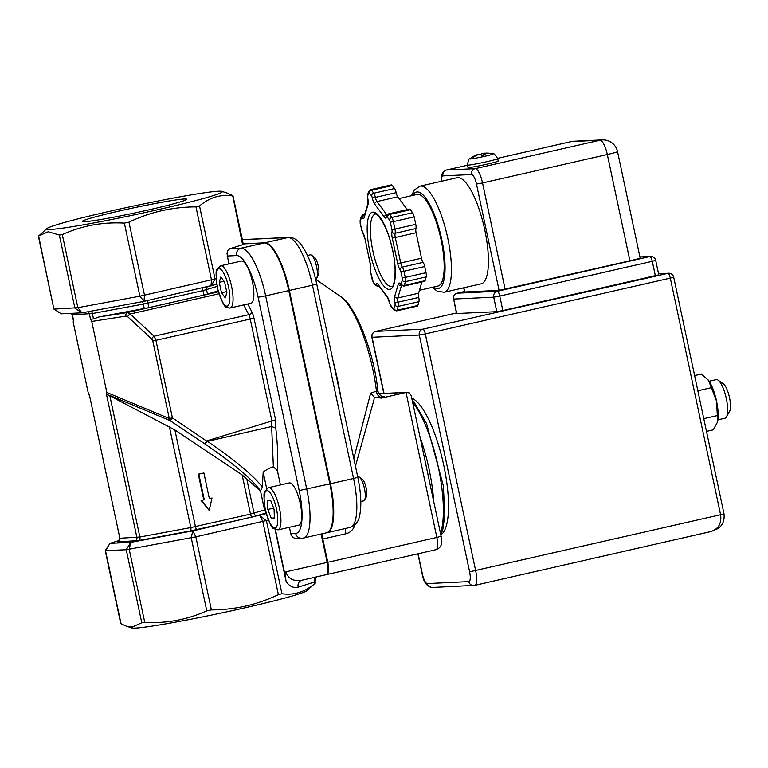 <?xml version="1.0" encoding="UTF-8"?>
<svg xmlns="http://www.w3.org/2000/svg" width="768" height="768" viewBox="0 0 768 768"><rect width="100%" height="100%" fill="white"/><g stroke="black" fill="none" stroke-linecap="round" stroke-linejoin="round"><path stroke-width="1.15" d="M411.206 395.587L409.411 392.918L406.032 392.477L436.848 537.437L441.101 536.237L411.206 395.587M322.627 533.674A6.182 1.766 -102.8 0 0 322.819 539.021L327.763 562.291A12.365 3.533 77.2 0 1 326.938 574.512A12.365 3.533 77.2 0 1 326.755 574.541L326.63 574.541M381.245 398.122L383.328 397.469A6.182 5.491 72.6 0 1 376.483 391.181L370.646 393.139L374.208 397.094L381.245 398.122L406.032 392.477L378.73 393.763M374.198 397.094L373.997 399.773L355.45 466.186M301.594 580.291A6.182 5.434 -107.2 0 0 298.138 587.165L315.053 581.856L316.08 576.989M302.208 580.128L301.507 580.31C293.318 581.491 288.115 578.669 285.888 571.834L285.024 574.906L286.186 581.789L275.069 529.459M121.469 623.443L121.037 623.77L126.394 626.198L132.211 627.053L141.773 622.79L144.73 622.349C166.483 623.578 187.171 619.747 206.774 610.867L211.382 609.907C234.797 609.878 257.126 604.79 278.39 594.643L281.952 593.741C293.933 595.43 304.838 592.061 314.669 583.632L315.101 583.306M383.328 397.469L384.403 396.499A6.182 5.914 -92.7 0 1 383.424 396.634L383.482 396.634C381.802 397.162 379.93 395.376 377.875 391.267M377.338 391.776L376.483 391.181A77.808 22.205 77.2 0 0 340.205 296.266L315.629 279.245M370.646 393.139L353.827 458.563M243.206 243.84L264.778 242.822A49.459 14.112 77.2 0 1 289.354 290.467L330.442 483.754A49.459 14.112 77.2 0 1 327.12 532.656A49.459 14.112 77.2 0 1 326.832 532.704M326.179 574.666A12.365 3.533 -102.8 0 0 326.362 574.646A12.365 3.533 -102.8 0 0 327.187 562.426L321.149 534.01M285.024 574.906L275.395 529.613M266.669 488.573L263.184 472.157A36.883 35.299 -92.7 0 1 273.37 466.79L277.382 470.563L280.435 484.954M266.064 512.794L264.528 509.942L260.496 490.954L262.349 486.95L263.184 472.157M290.784 533.654A6.182 5.914 87.3 0 0 296.861 538.512L301.728 538.282A6.182 5.914 -92.7 0 1 295.661 533.424L290.784 533.654L289.44 527.29M243.226 243.936L264.202 242.947L241.094 248.218L229.853 248.746L243.341 244.502L233.002 195.821M301.728 538.282L303.437 538.051A49.459 14.112 -102.8 0 0 306.749 489.149L265.661 295.862L288.778 290.602A49.459 14.112 -102.8 0 0 264.202 242.947M288.778 290.602L329.856 483.888L299.184 490.55A43.277 12.346 77.2 0 1 295.661 533.424M303.437 538.051L326.544 532.781A49.459 14.112 -102.8 0 0 329.856 483.888M266.285 513.61L192.778 530.88L130.733 542.362L109.997 543.341L119.203 540.499M121.037 623.77L105.504 550.694L109.997 543.341L105.235 550.666L126.24 549.725L195.85 536.842L268.445 520.042M260.496 490.954L242.16 474.95L174.893 429.946L106.426 394.051L106.838 392.477L91.738 321.446L125.942 316.118A3.091 2.314 -98.9 0 1 127.546 312.518L98.918 316.973L148.886 307.622L203.933 295.085L218.17 290.88M262.339 486.95C252.509 474.768 234.221 459.581 207.475 441.36L204.768 443.856C233.491 463.459 252.086 479.155 260.573 490.954M273.37 466.79L271.642 426.499L207.475 441.36M277.382 470.563C278.16 458.218 277.622 444.077 275.779 428.141L271.642 426.499M229.853 248.746L227.923 250.33L226.982 253.277L228.826 263.914M275.779 428.131L275.587 419.837L253.987 318.211A9.274 2.65 -102.8 0 0 251.846 311.846L247.786 303.984M315.216 583.2L306.787 590.755A89.76 4.387 168 0 1 229.114 611.347A89.76 4.387 168 0 1 135.341 628.099A89.76 4.387 168 0 1 131.818 627.946L126.394 626.198M149.914 209.616A53.328 2.602 -12 0 0 186.614 199.392A53.328 2.602 -12 0 0 133.949 207.792A53.328 2.602 -12 0 0 82.426 221.539A53.328 2.602 -12 0 0 149.914 209.616M50.611 229.45A89.76 4.387 -12 0 0 151.738 211.075A89.76 4.387 -12 0 0 221.904 191.376A89.76 4.387 -12 0 0 133.584 206.045A89.76 4.387 -12 0 0 46.925 228.566A89.76 4.387 -12 0 0 50.611 229.45M209.347 498.605L203.904 472.982L198.826 474.134L204.278 499.757L201.619 500.362L209.203 510.451L212.006 498L209.347 498.605M204.278 499.757L203.741 499.786L198.298 474.163L203.904 472.982M201.619 500.362L203.741 499.786M198.826 474.134L198.298 474.163M212.006 498L209.328 498.509M209.203 510.451L201.082 500.39M243.734 304.906L248.774 314.669A6.182 1.766 77.2 0 1 250.205 318.912L271.805 420.538L271.661 426.49M207.293 441.523L172.426 417.898L155.942 340.387L154.118 336.23L130.138 314.016L127.546 312.518L218.429 291.811M125.942 316.118L127.718 316.752L151.699 338.976L152.813 341.011L169.286 418.522A3.091 2.064 112.6 0 0 169.939 420.547A3.091 0.73 -56.2 0 0 172.426 417.898L169.286 418.522L106.838 392.477M110.448 395.741L169.939 420.547L204.288 443.52A3.091 0.73 -56.2 0 0 206.774 440.88L275.587 419.837M98.918 316.973L93.514 318.931L90.509 319.181L91.738 321.446M127.718 316.752A3.091 1.613 -47.2 0 1 130.138 314.016L219.005 293.77M151.699 338.976A3.091 1.613 -47.2 0 1 154.118 336.23L248.774 314.669A3.091 1.987 152.7 0 0 251.846 311.846M118.195 541.469L117.629 541.939A3.091 2.957 87.3 0 0 119.875 538.262L89.395 394.848L88.33 393.35L73.229 322.31L73.478 319.987L72.374 314.774L92.362 313.526L143.328 304.09L202.973 290.602L217.152 286.416M216.154 278.726L139.891 296.189L77.846 307.67L54.154 309.091L61.21 313.814L81.946 312.835L143.99 301.354L216.778 284.304M221.904 191.376L227.318 193.123L232.675 195.562L232.253 195.878C220.272 194.198 209.366 197.568 199.536 205.987L195.974 206.89C172.56 206.928 150.221 212.016 128.966 222.163L124.358 223.114C102.595 221.885 81.917 225.715 62.314 234.595L59.357 235.046L48.182 231.763L38.621 236.016L53.885 309.062L61.21 313.814M232.675 195.562L242.65 244.79M716.544 401.136L708.518 380.381A24.73 7.056 77.2 0 1 716.544 401.136A24.73 7.056 77.2 0 1 717.648 421.325A24.73 7.056 77.2 0 1 717.638 421.354L716.544 401.136M708.518 380.381L708.23 379.997A24.73 7.056 77.2 0 1 708.24 380.006A24.73 7.056 77.2 0 1 708.518 380.381L701.405 374.045L694.627 375.59M706.483 431.386L713.261 429.84L717.418 422.227M717.446 415.555L703.786 418.675M711.514 387.658L697.853 390.778M469.747 158.851L469.747 158.851C469.027 158.102 468.278 160.166 467.482 165.053A15.456 0.758 -12 0 0 487.066 161.635A15.456 0.758 -12 0 0 497.712 158.63C495.005 154.483 493.469 152.899 493.123 153.888L493.123 153.888A12.01 0.586 168 0 1 481.565 156.998A12.01 0.586 168 0 1 469.747 158.851A27.139 27.139 0 0 1 478.598 154.243L477.926 154.464A27.12 26.573 66.7 0 0 472.368 157.104L473.491 157.296M472.368 157.104L473.549 157.046A27.12 24.941 -82.3 0 1 478.848 154.416L480.182 154.166A27.12 5.222 72.3 0 1 481.834 155.52L485.635 154.646A27.12 10.138 -97.7 0 0 483.178 153.485L483.878 153.274A27.12 26.342 -67.6 0 1 490.003 153.302L489.744 153.264M485.098 153.158A27.12 25.171 71.5 0 0 482.957 153.312L481.622 153.562A27.12 5.453 -97.5 0 0 480.749 154.502M483.389 155.107L483.178 153.485L483.878 153.274M497.712 158.63L498.23 161.05A15.456 0.758 168 0 1 487.584 164.045A15.456 0.758 168 0 1 467.99 167.472L467.482 165.053M726.432 416.966L729.6 411.398A14.842 4.234 -102.8 0 0 729.514 397.67A14.842 4.234 -102.8 0 0 723.302 383.779L718.042 380.131A19.786 5.645 77.2 0 1 726.326 398.65A19.786 5.645 77.2 0 1 726.432 416.966A19.786 5.645 77.2 0 1 725.002 418.214L717.917 419.827M709.123 381.245L716.208 379.632A19.786 5.645 77.2 0 1 718.042 380.131M401.174 283.901A2.477 0.71 77.2 0 1 400.454 283.939A7.421 2.122 -102.8 0 0 398.314 284.045L394.685 296.41A7.421 2.122 -102.8 0 0 394.954 302.736A2.477 0.71 77.2 0 1 395.04 304.848L393.917 308.659A2.477 0.71 77.2 0 1 393.206 308.698L390.499 305.059A2.477 0.71 77.2 0 1 389.702 302.986A7.421 2.122 -102.8 0 0 387.293 296.755L378.067 284.342A7.421 2.122 -102.8 0 0 375.917 284.438A2.477 0.71 77.2 0 1 375.206 284.477L372.97 281.472A2.477 0.71 77.2 0 1 372.173 279.398L370.589 271.949A2.477 0.71 77.2 0 1 370.502 269.837A7.421 2.122 -102.8 0 0 370.234 263.51L364.829 238.051A7.421 2.122 -102.8 0 0 362.419 231.83A2.477 0.71 77.2 0 1 361.613 229.757L360.307 223.603A2.477 0.71 77.2 0 1 360.221 221.491L361.344 217.68A2.477 0.71 77.2 0 1 362.054 217.642A7.421 2.122 -102.8 0 0 364.195 217.546L368.016 204.509A7.421 2.122 -102.8 0 0 367.757 198.182A2.477 0.71 77.2 0 1 367.67 196.07L368.592 192.922A2.477 0.71 77.2 0 1 369.312 192.883L371.539 195.888A2.477 0.71 77.2 0 1 372.346 197.962A7.421 2.122 -102.8 0 0 374.746 204.192L384.451 217.238A7.421 2.122 -102.8 0 0 386.592 217.142A2.477 0.71 77.2 0 1 387.312 217.104L389.539 220.109A2.477 0.71 77.2 0 1 390.346 222.182L391.93 229.632A2.477 0.71 77.2 0 1 392.016 231.744A7.421 2.122 -102.8 0 0 392.275 238.07L397.69 263.53A7.421 2.122 -102.8 0 0 400.09 269.75A2.477 0.71 77.2 0 1 400.896 271.824L402.202 277.978A2.477 0.71 77.2 0 1 402.288 280.09L401.174 283.901A2.477 2.112 16.3 0 0 404.285 285.456A4.944 1.411 -102.8 0 1 403.776 286.128L424.579 281.386A4.944 1.411 -102.8 0 0 425.088 280.714L426.202 276.902A4.944 1.411 -102.8 0 0 426.029 272.688L424.723 266.534A4.944 1.411 -102.8 0 0 423.12 262.378A4.944 1.411 77.2 0 1 421.517 258.23L416.102 232.771A4.944 1.411 77.2 0 1 415.93 228.557A4.944 1.411 -102.8 0 0 415.757 224.333L414.173 216.883A4.944 1.411 -102.8 0 0 412.57 212.736L410.333 209.731A4.944 1.411 -102.8 0 0 409.411 209.126L388.608 213.869A4.944 1.411 -102.8 0 1 389.539 214.474L410.333 209.731M393.917 308.659A2.477 2.112 16.3 0 0 397.037 310.214A4.944 1.411 -102.8 0 1 396.528 310.886L417.322 306.144A4.944 1.411 -102.8 0 0 417.83 305.472L418.944 301.661A4.944 1.411 -102.8 0 0 418.771 297.437A4.944 1.411 77.2 0 1 418.598 293.222L421.891 282M407.28 209.616L397.776 196.819A4.944 1.411 77.2 0 1 396.173 192.662A4.944 1.411 -102.8 0 0 394.56 188.515L392.333 185.51A4.944 1.411 -102.8 0 0 391.411 184.906L370.608 189.648A4.944 1.411 -102.8 0 1 371.53 190.253L392.333 185.51M658.56 273.792L667.834 273.36A4.944 1.411 77.2 0 1 670.291 278.122L673.699 277.162A4.944 4.944 0 0 0 668.63 273.245L668.63 273.245A4.944 4.733 87.3 0 0 667.834 273.36L422.87 329.165A4.944 4.733 87.3 0 0 419.28 335.05L425.328 333.926A4.944 1.411 -102.8 0 0 422.87 329.165L375.677 331.382L456.422 312.989L375.6 331.402A4.944 4.944 0 0 0 371.866 337.248L372.077 337.277A4.944 4.733 -92.7 0 1 375.677 331.382A4.944 1.411 -102.8 0 0 375.6 331.402L375.6 331.402A4.944 1.411 -102.8 0 0 375.523 331.421M468.806 581.626A4.944 4.733 -92.7 0 0 474.451 585.408A14.842 4.234 -102.8 0 0 474.662 585.379A14.842 4.234 -102.8 0 0 475.661 570.71L425.328 333.926L670.291 278.122L720.624 514.896C721.69 523.469 718.435 529.027 710.851 531.562L716.89 529.085C722.323 526.147 724.704 521.098 724.022 513.936L469.613 571.824A9.888 2.822 77.2 0 1 468.806 581.626L427.325 583.574A9.888 2.822 77.2 0 1 422.41 574.051L418.09 553.747M655.699 260.352A4.944 4.944 0 0 0 650.63 256.435A4.944 4.733 87.3 0 0 649.834 256.55A4.944 1.411 77.2 0 1 652.291 261.312L655.699 260.352L658.781 274.848L502.848 310.56L496.8 311.674L456.538 313.536L453.667 299.069A4.944 4.733 -92.7 0 1 457.267 293.184A4.944 1.411 -102.8 0 0 457.19 293.194L457.19 293.194A4.944 1.411 -102.8 0 0 457.114 293.222M411.754 398.15A70.646 20.16 77.2 0 1 443.808 465.523A70.646 20.16 77.2 0 1 440.88 534.787M639.946 257.011L649.834 256.55L497.318 291.293A4.944 4.733 87.3 0 0 493.718 297.178L499.776 296.064A4.944 1.411 -102.8 0 0 497.318 291.293L457.267 293.184L464.438 291.542L457.19 293.194A4.944 4.944 0 0 0 453.456 299.04M617.549 151.642A14.842 14.842 0 0 0 602.333 139.901L602.333 139.901A14.842 14.198 87.3 0 0 599.952 140.227A14.842 4.234 77.2 0 1 607.325 154.522A14.842 0.73 -12 0 0 617.549 151.642L640.147 257.942A14.842 0.73 168 0 1 629.923 260.822L499.075 290.381L464.746 291.994L463.651 287.818M399.053 198.547L417.043 194.448A46.982 13.411 77.2 0 1 440.544 237.283A46.982 13.411 77.2 0 1 437.914 286.07L419.462 290.275M420.01 186.163L456.989 177.734A54.403 15.523 77.2 0 1 484.214 227.338A54.403 15.523 77.2 0 1 481.162 283.834L444.182 292.253A54.403 15.523 -102.8 0 0 447.542 237.11A54.403 15.523 -102.8 0 0 420.797 186.058A54.403 15.523 -102.8 0 0 420.01 186.163L414.24 190.09L411.485 195.715M571.133 141.6L497.645 158.342L571.344 141.571A14.842 14.198 -92.7 0 1 573.734 141.245A14.842 14.842 0 0 0 571.133 141.6L571.133 141.6A14.842 4.234 77.2 0 1 571.344 141.571L599.952 140.227L475.162 168.653L446.554 170.006A14.842 4.234 -102.8 0 0 446.342 170.035L443.568 171.542L442.416 173.03L441.341 176.371L441.274 181.315M307.507 255.504L310.272 254.87A12.365 3.533 77.2 0 1 311.424 255.187A12.365 3.533 77.2 0 1 316.598 266.755A12.365 3.533 77.2 0 1 316.666 278.198A12.365 3.533 77.2 0 1 315.763 278.986L315.581 279.024M220.57 265.795L241.363 261.062A21.638 6.173 77.2 0 1 252.192 280.781A21.638 6.173 77.2 0 1 250.973 303.254L230.179 307.997A21.638 6.173 -102.8 0 0 231.389 285.523A21.638 6.173 -102.8 0 0 220.57 265.795L217.094 269.184C215.606 269.645 215.789 276.182 217.661 288.787C225.734 313.498 226.234 305.462 229.469 308.093L230.179 307.997A21.638 6.173 -102.8 0 1 229.862 308.035M316.666 278.198L318.365 275.213A9.706 2.774 -102.8 0 0 318.307 266.227A9.706 2.774 -102.8 0 0 314.246 257.136L311.424 255.187M224.63 282.067L226.858 292.522L225.283 297.878L221.491 292.781L219.264 282.317L220.838 276.96L224.63 282.067M224.016 281.232L219.264 282.317M226.656 291.6L221.491 292.781M357.715 476.851L358.147 476.755A12.365 3.533 77.2 0 1 358.33 476.736A12.365 3.533 77.2 0 1 359.299 477.072A12.365 3.533 77.2 0 1 364.339 488.026A12.365 3.533 77.2 0 1 364.541 500.093A12.365 3.533 77.2 0 1 363.648 500.87L360.816 501.514M268.445 487.68L289.248 482.947A21.638 6.173 77.2 0 1 289.555 482.899A21.638 6.173 77.2 0 1 300.192 503.213A21.638 6.173 77.2 0 1 298.858 525.139L278.054 529.882A21.638 6.173 -102.8 0 0 279.389 507.946A21.638 6.173 -102.8 0 0 268.762 487.642A21.638 6.173 -102.8 0 0 268.445 487.68L264.979 491.069C263.578 491.76 263.683 497.923 265.286 509.558C269.203 522.49 271.93 528.749 273.466 528.326L278.054 529.882M364.541 500.093L366.24 497.098A9.706 2.774 -102.8 0 0 366.077 487.632A9.706 2.774 -102.8 0 0 362.122 479.021L359.299 477.072M274.416 518.294L271.315 518.438L267.84 509.453L267.466 500.323L270.566 500.17L274.042 509.165L274.416 518.294M274.387 517.738L271.315 518.438M267.84 509.453L273.638 508.128M327.763 562.291L436.848 537.437A12.365 3.533 77.2 0 1 436.013 549.667C441.216 547.891 442.915 543.418 441.101 536.237M322.819 539.021L345.926 533.75A12.365 11.837 87.3 0 0 354.778 524.986M384.403 396.499L382.848 396.576M315.283 577.171A6.182 5.434 -107.2 0 0 314.352 582.154L314.669 583.632M286.186 581.789C289.766 586.502 293.75 588.298 298.138 587.165M345.926 533.75A6.182 1.766 77.2 0 1 345.734 528.413M327.187 562.426L285.888 571.834M341.174 399.034A132.394 37.776 -102.8 0 0 333.082 360.95M278.39 594.643L262.858 521.568L259.786 515.616L266.419 520.666L281.952 593.741M117.629 541.939L139.094 540.47L190.061 531.034L252.019 517.066L266.112 512.995M257.357 515.702A3.091 2.717 72.8 0 1 254.045 513.178L246.634 478.31M264.528 509.942L250.483 514.09L190.829 527.578L139.862 537.014L119.875 538.262L89.395 394.848M204.288 443.52L204.768 443.856M227.146 256.022L236.602 255.571A43.277 12.346 77.2 0 1 258.096 297.264L299.184 490.55M236.602 255.571A6.182 5.914 87.3 0 1 241.094 248.218A49.459 14.112 -102.8 0 1 265.661 295.862L258.096 297.264M357.802 477.283L316.723 284.006L312.461 285.206L353.549 478.493L357.802 477.283C361.056 492.845 361.67 505.603 359.654 515.558C358.637 521.549 355.498 525.494 350.227 527.386A49.459 14.112 77.2 0 0 353.549 478.493L330.442 483.754M242.323 239.702L287.885 237.552A6.182 5.914 -92.7 0 1 288.883 237.418L242.304 239.616M264.778 242.822L287.885 237.552A49.459 14.112 77.2 0 1 312.461 285.206L289.354 290.467M152.813 341.011L253.987 318.211M207.494 294.182L206.534 289.69A3.091 2.717 -107.2 0 1 207.197 286.954M202.877 287.942A3.091 0.883 -102.8 0 0 202.973 290.602L203.933 295.085M147.83 300.48A3.091 0.883 -102.8 0 0 147.936 303.139L148.886 307.622M142.08 301.709A3.091 1.469 -100.5 0 1 143.328 304.09L144.278 308.582M91.114 311.146A3.091 1.469 -100.5 0 1 92.362 313.526L93.514 318.931M87.658 311.779A3.091 2.957 -92.7 0 1 89.405 313.968L90.509 319.181M71.645 313.325A3.091 2.957 -92.7 0 1 72.374 314.774L73.306 320.381M134.659 541.133A3.091 2.957 87.3 0 0 136.906 537.456L106.426 394.051M139.094 540.47A3.091 1.469 79.5 0 0 139.862 537.014L109.757 395.347M190.061 531.034A3.091 1.469 79.5 0 0 190.829 527.578L169.373 426.634M196.973 529.603A3.091 0.883 77.2 0 1 195.437 526.627L174.893 429.946M252.019 517.066A3.091 0.883 77.2 0 1 250.483 514.09L242.16 474.95M206.774 610.867L191.242 537.792L192.778 530.88L195.85 536.842L211.382 609.907M141.773 622.79L126.24 549.725L130.733 542.362L129.197 549.274L144.73 622.349M62.314 234.595L77.846 307.67L81.946 312.835L74.89 308.112L59.357 235.046M128.966 222.163L144.499 295.229L143.99 301.354L139.891 296.189L124.358 223.114M199.536 205.987L215.059 279.062L210.998 286.09L211.498 279.965L195.974 206.89M481.622 153.562L481.853 155.443M482.957 153.312L483.206 154.349M389.472 289.45A39.571 11.29 -102.8 0 0 387.053 230.995A39.571 11.29 -102.8 0 0 367.238 231.926A39.571 11.29 -102.8 0 0 389.472 289.45M391.267 286.502A37.094 10.589 77.2 0 1 373.037 251.693A37.094 10.589 77.2 0 1 375.331 214.099C372.422 210.451 385.498 217.67 392.218 248.554C398.266 272.429 393.053 289.795 391.805 286.435A37.094 10.589 77.2 0 1 391.267 286.502M370.589 271.949L370.435 268.618A2.477 2.112 16.3 0 0 370.502 269.837M364.829 238.051L370.128 263.501L370.435 268.618M362.419 231.83A2.477 1.987 143.4 0 0 362.746 232.781L364.714 238.042M360.221 221.491A2.477 2.112 -163.7 0 1 360.163 220.243M361.344 217.68A2.477 2.112 -163.7 0 1 361.277 216.451L360.163 220.272L360.202 223.584L362.746 232.781M362.054 217.642A2.477 1.987 -36.6 0 1 364.282 215.002A4.944 1.411 -102.8 0 0 363.36 214.406L361.277 216.451M364.195 217.546A2.477 2.112 -163.7 0 1 364.138 216.317L364.128 216.365M368.016 204.509A2.477 2.112 -163.7 0 1 367.958 203.28L364.138 216.317M367.67 196.07A2.477 2.112 -163.7 0 1 367.613 194.832L367.958 203.28M368.592 192.922A2.477 2.112 -163.7 0 1 368.534 191.693L367.613 194.851M369.312 192.883A2.477 1.987 -36.6 0 1 371.53 190.253L373.766 193.248A2.477 1.987 -36.6 0 0 371.539 195.888M372.346 197.962L375.37 197.405A4.944 1.411 -102.8 0 0 373.766 193.248L394.56 188.515M374.746 204.192A2.477 1.987 -36.6 0 1 376.973 201.552A4.944 1.411 77.2 0 1 375.37 197.405L396.173 192.662M384.451 217.238A2.477 1.987 -36.6 0 1 386.678 214.608L376.973 201.552L397.776 196.819M386.592 217.142A2.477 2.112 -163.7 0 1 386.534 215.923L386.525 215.962M386.986 214.963A4.944 1.411 77.2 0 1 386.678 214.608L387.494 214.416M387.312 217.104A2.477 1.987 -36.6 0 1 389.539 214.474L391.766 217.478A2.477 1.987 -36.6 0 0 389.539 220.109M390.346 222.182L393.37 221.626A4.944 1.411 -102.8 0 0 391.766 217.478L412.57 212.736M391.93 229.632L394.954 229.075L393.37 221.626L414.173 216.883M392.016 231.744A2.477 2.112 16.3 0 0 395.126 233.29A4.944 1.411 -102.8 0 0 394.954 229.075L415.757 224.333M392.275 238.07L395.299 237.514A4.944 1.411 77.2 0 1 395.126 233.29L415.93 228.557M397.69 263.53L400.714 262.963L395.299 237.514L416.102 232.771M400.09 269.75A2.477 1.987 -36.6 0 1 402.317 267.12A4.944 1.411 77.2 0 1 400.714 262.963L421.517 258.23M400.896 271.824L403.92 271.267A4.944 1.411 -102.8 0 0 402.317 267.12L423.12 262.378M402.202 277.978L405.235 277.421L403.92 271.267L424.723 266.534M402.288 280.09A2.477 2.112 16.3 0 0 405.408 281.645A4.944 1.411 -102.8 0 0 405.235 277.421L426.029 272.688M425.088 280.714L404.285 285.456L405.408 281.645L426.202 276.902M400.454 283.939A2.477 1.987 143.4 0 0 400.8 284.909M398.314 284.045A2.477 2.112 16.3 0 0 401.424 285.59A4.944 1.411 77.2 0 1 401.434 285.562M394.685 296.41A2.477 2.112 16.3 0 0 397.805 297.965L401.453 285.581M394.954 302.736L397.978 302.179A4.944 1.411 77.2 0 1 397.805 297.965L418.598 293.222M395.04 304.848A2.477 2.112 16.3 0 0 398.15 306.394A4.944 1.411 -102.8 0 0 397.978 302.179L418.771 297.437M417.83 305.472L397.037 310.214L398.15 306.394L418.944 301.661M393.206 308.698A2.477 1.987 143.4 0 0 393.542 309.667L396.528 310.886M390.499 305.059A2.477 1.987 143.4 0 0 390.826 306.01L393.533 309.648M389.702 302.986L390.826 306.01M387.293 296.755A2.477 1.987 143.4 0 0 387.619 297.706L389.597 302.976M378.067 284.342A2.477 1.987 143.4 0 0 378.394 285.283L387.619 297.706M375.917 284.438A2.477 2.112 16.3 0 0 378.931 286.013M379.277 286.493L378.528 286.656A4.944 1.411 -102.8 0 0 378.998 286.099M375.206 284.477A2.477 1.987 143.4 0 0 375.542 285.446M372.97 281.472A2.477 1.987 143.4 0 0 373.296 282.422L375.533 285.418L378.528 286.656M373.296 282.422L370.57 271.882M433.757 501.686A75.6 21.571 -102.8 0 0 420.029 437.098M412.608 402.173A75.6 21.571 77.2 0 1 438.336 467.184A75.6 21.571 77.2 0 1 440.477 533.299M710.851 531.562L474.662 585.379L432.182 587.462C426.806 586.502 423.475 582.019 422.189 574.022L422.41 574.051M384.019 393.418L372.077 337.277L419.28 335.05L469.613 571.824M432.182 587.462A4.944 4.733 -92.7 0 1 427.325 583.574M502.848 310.56L499.776 296.064L652.291 261.312L655.373 275.808M456.749 313.565L453.667 299.069L493.718 297.178L496.8 311.674M412.742 195.427A49.459 14.112 77.2 0 1 417.206 191.942A49.459 14.112 77.2 0 1 443.021 246.019A49.459 14.112 77.2 0 1 433.613 287.05M464.746 291.994L463.853 287.77M441.533 181.258A9.888 2.822 77.2 0 1 442.963 175.891A4.944 4.733 -92.7 0 1 446.554 170.006L467.52 165.226L446.342 170.035M442.963 175.891L471.562 174.538A4.944 4.733 -92.7 0 1 475.162 168.653A14.842 4.234 -102.8 0 1 482.534 182.947L607.325 154.522L629.923 260.822M471.562 174.538A9.888 2.822 77.2 0 1 476.477 184.07L482.534 182.947L505.123 289.258M476.477 184.07L499.075 290.381M227.04 306.144A19.162 5.472 77.2 0 1 216.269 278.285A19.162 5.472 77.2 0 1 225.869 277.834A19.162 5.472 77.2 0 1 227.04 306.144M265.402 509.568A19.162 5.472 77.2 0 1 270.269 492.96A19.162 5.472 77.2 0 1 277.162 525.389A19.162 5.472 77.2 0 1 265.402 509.568M378.682 393.677L407.002 392.342M326.938 574.512L436.013 549.667M315.322 583.104L315.053 581.856M301.507 580.31L326.362 574.646M340.205 296.266C354.048 302.947 374.15 350.774 377.885 391.258M316.723 284.006C312.912 266.582 307.594 253.315 300.758 244.195C297.014 239.53 293.059 237.274 288.883 237.418M327.12 532.656L350.227 527.386M88.723 394.416L89.184 395.117M71.386 313.334L72.106 314.746M118.541 541.382L119.606 538.234M120.72 623.51L105.235 550.666M38.4 236.218L53.885 309.062M46.925 228.566L38.496 236.131M473.875 156.922L473.28 157.114M485.501 154.608L481.747 155.472M493.123 153.888A27.139 27.139 0 0 0 489.936 153.283M483.101 153.485L483.302 155.126M368.534 191.693L370.608 189.648M386.534 215.923L388.608 213.869M403.786 286.128L400.694 284.746M412.128 399.907L414 401.981L426.595 423.658L443.318 485.693L444.864 514.666L442.915 529.056L440.822 534.912M364.8 214.07L363.35 214.406M724.032 513.936L673.699 277.162M668.63 273.245L658.541 273.725M422.189 574.022L417.898 553.795M383.808 393.427L371.866 337.248M650.63 256.435L639.926 256.944M432.365 287.338L437.232 291.187L444.182 292.253M602.333 139.901L573.734 141.245"/></g></svg>
